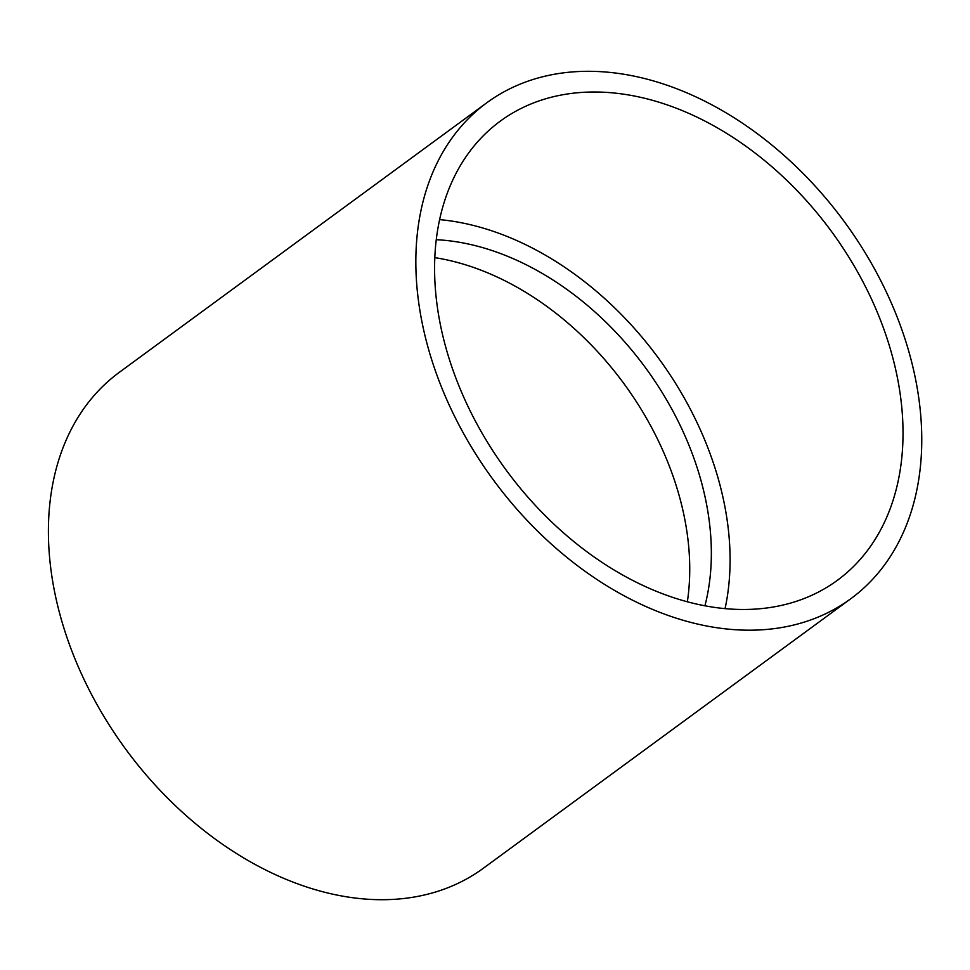 <?xml version="1.0" encoding="UTF-8"?>
<svg xmlns="http://www.w3.org/2000/svg" width="970" height="970" viewBox="0 0 970 970"><rect width="100%" height="100%" fill="white"/><g stroke="black" fill="none" stroke-linecap="round" stroke-linejoin="round"><path stroke-width="1.45" d="M486.879 102.711L119.443 372.237A307.599 217.886 53.7 0 0 125.688 749.131A307.599 217.886 53.7 0 0 483.303 868.283L850.751 598.769A307.599 217.886 53.7 0 0 887.174 293.789A307.599 217.886 53.7 0 0 486.879 102.711A307.599 217.886 53.7 0 0 493.124 479.604A307.599 217.886 53.7 0 0 850.751 598.769M687.342 601.849A262.033 185.609 53.7 0 0 660.303 444.915A262.033 185.609 53.7 0 0 434.863 257.644M704.899 605.85A262.033 185.609 53.7 0 0 681.91 429.067A262.033 185.609 53.7 0 0 436.318 239.699M725.051 608.687A284.816 201.748 53.7 0 0 698.085 424.848A284.816 201.748 53.7 0 0 439.665 219.62M870.999 298.008A284.816 201.748 53.7 0 0 500.362 121.08A284.816 201.748 53.7 0 0 506.146 470.062A284.816 201.748 53.7 0 0 837.268 580.387A284.816 201.748 53.7 0 0 870.999 298.008"/></g></svg>
